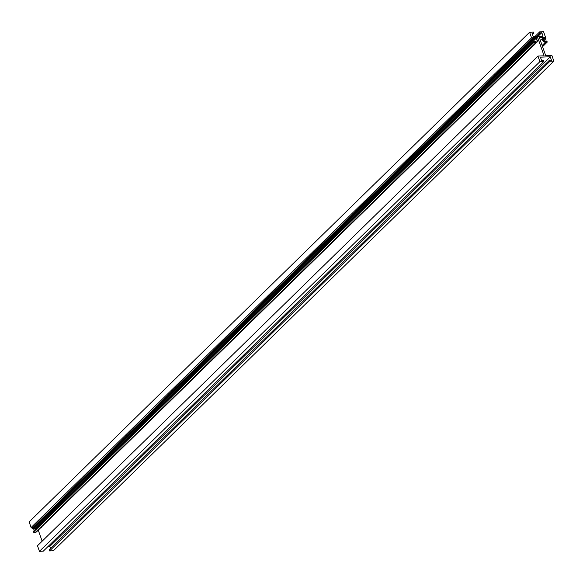<?xml version="1.0" encoding="UTF-8"?>
<svg xmlns="http://www.w3.org/2000/svg" width="583" height="583" viewBox="0 0 583 583"><rect width="100%" height="100%" fill="white"/><g stroke="black" fill="none" stroke-linecap="round" stroke-linejoin="round"><path stroke-width="0.87" d="M149.335 421.473L149.685 421.691L149.744 421.064M40.905 527.564L41.255 527.783L41.32 527.163M540.128 33.005L541.804 32.641L543.043 36.168L533.19 36.576L531.958 33.042L533.839 33.267L533.423 32.087L529.597 32.247L531.55 37.837L537.708 37.582L544.092 55.815L537.941 56.07L539.894 61.66L543.728 61.499L543.312 60.326L541.643 60.69L540.405 57.163L550.25 56.755L551.489 60.289L549.609 60.064L550.017 61.244L49.577 550.913L53.403 550.753L553.85 61.084L551.89 55.494L545.739 55.749L539.348 37.516L545.506 37.261L543.553 31.671L539.72 31.832L540.128 33.005L536.63 36.43M550.25 56.755L49.81 546.424L50.502 548.421M48.054 546.497L49.81 546.424M541.804 32.641L537.985 36.379M540.397 32.998L536.892 36.423M549.609 60.064L49.161 549.733L49.577 550.913M550.017 61.244L553.85 61.084M543.728 61.499L43.28 551.168L39.447 551.329L539.894 61.66M537.941 56.07L37.494 545.739L39.447 551.329M260.433 312.765L260.783 312.984L260.849 312.364M368.864 206.674L369.214 206.885L369.279 206.265M367.195 208.306L367.545 208.517L367.611 207.898M257.431 315.702L257.781 315.92L257.846 315.301M146.333 424.409L146.683 424.628L146.741 424.009M42.574 525.932L42.923 526.15L42.982 525.531M38.274 530.136L42.144 541.192M537.708 37.582L536.331 38.93M539.72 31.832L534.946 36.503M545.506 37.261L544.996 37.764M531.55 37.837L31.11 527.506L32.575 527.44M529.597 32.247L29.15 521.916L31.11 527.506M533.839 33.267L532.498 34.579M533.051 32.998L532.228 33.807M544.58 41.065L546.315 41.218L546.694 41.743L545.375 41.947A2.274 1.64 -134.4 0 1 543.101 40.584A2.274 1.64 -134.4 0 1 543.094 38.34A2.274 1.64 -134.4 0 1 543.954 37.982L545.411 38.077L545.404 38.616L543.822 38.908L545.506 39.017L546.045 38.121L543.917 37.691A0.67 0.488 45.6 0 0 543.852 37.691A2.609 1.88 45.6 0 0 542.86 38.099A2.609 1.88 45.6 0 0 542.86 40.679A2.609 1.88 45.6 0 0 545.448 42.246A0.67 0.488 45.6 0 0 545.506 42.238L547.386 41.947L546.111 40.825L544.07 41.561M543.822 38.908L542.795 39.914M543.75 38.616L542.729 39.615M545.411 38.077L544.799 38.682M543.99 37.982L542.715 39.229M543.954 37.982L542.715 39.199M546.315 41.218L545.608 41.91M547.386 41.947L542.554 46.669M534.407 38.376L534.443 38.369A2.274 1.64 -134.4 0 1 536.688 39.739A2.274 1.64 -134.4 0 1 536.695 41.983A2.274 1.64 -134.4 0 1 535.835 42.34L534.378 42.246L534.385 41.706L535.959 41.415L534.305 41.306L533.736 42.202L535.872 42.639A0.67 0.488 45.6 0 0 535.937 42.639A2.609 1.88 45.6 0 0 536.928 42.224A2.609 1.88 45.6 0 0 536.921 39.644A2.609 1.88 45.6 0 0 534.341 38.077A0.67 0.488 45.6 0 0 534.276 38.084L532.505 38.675L533.678 39.498L535.209 39.265L533.474 39.105L533.095 38.58L534.407 38.376L533.576 39.185M33.836 530.975L33.639 531.536M535.682 41.684L535.063 42.289M534.443 38.369L533.605 39.192M35.271 528.431A2.274 1.64 -134.4 0 1 35.862 528.919M535.209 39.265L34.761 528.934L33.231 529.167L32.371 528.293L532.818 38.624M532.505 38.675L32.371 528.293M532.403 38.383L32.058 528.344M533.846 42.501L33.399 532.17L35.425 532.308A0.67 0.488 45.6 0 0 35.49 532.308A2.609 1.88 45.6 0 0 36.481 531.893L536.928 42.224M533.736 42.202L33.399 532.17M545.506 42.238L542.154 45.525M545.477 39.017L543.429 41.021M545.732 41.196L544.988 41.925M546.278 41.174L545.506 41.925M545.448 42.246L542.139 45.481M534.094 41.502L33.646 531.171M533.678 39.498L33.231 529.167M533.328 39.323L32.881 528.992M535.937 42.639L35.49 532.308M535.872 42.639L35.425 532.308M545.637 38.959L543.48 41.08M542.86 38.099L540.397 40.504M534.152 41.364L33.705 531.033"/></g></svg>
